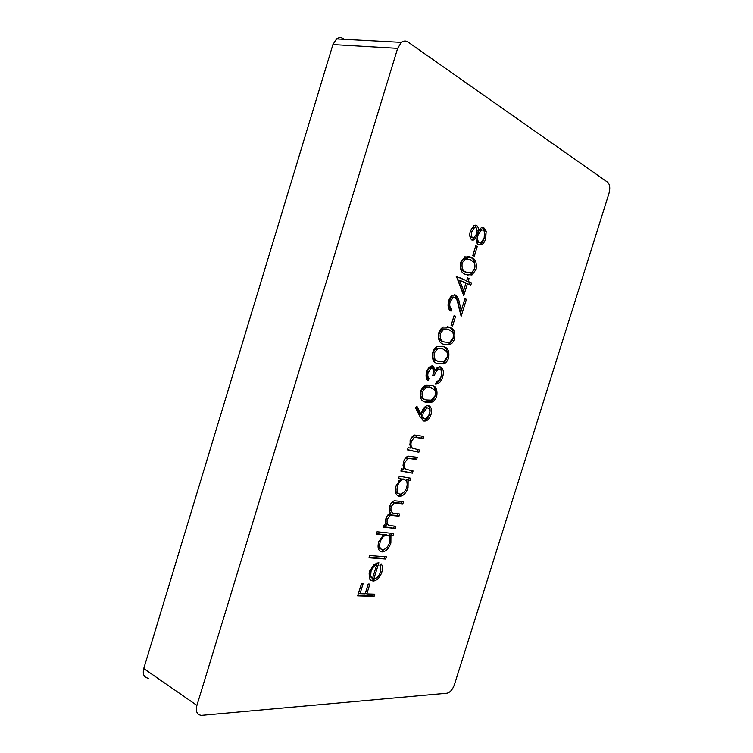 <?xml version="1.0" encoding="UTF-8"?>
<svg xmlns="http://www.w3.org/2000/svg" width="753" height="753" viewBox="0 0 753 753"><rect width="100%" height="100%" fill="white"/><g stroke="black" fill="none" stroke-linecap="round" stroke-linejoin="round"><path stroke-width="1.13" d="M474.249 256.218L472.752 255.502L475.774 245.77L477.261 246.513L474.249 256.218M463.726 295.628L456.309 276.2L466.625 280.784L467.528 277.876L469.025 278.554L468.131 281.453L471.491 282.949L470.794 285.199L467.425 283.712L463.726 295.628M452.609 325.927L451.075 325.343L454.078 315.658L455.603 316.26L452.609 325.927M448.619 357.939C447.527 361.082 445.898 363.068 443.715 363.906L438.105 363.68C433.53 363.012 431.704 359.303 432.636 352.564C433.719 349.392 435.356 347.359 437.559 346.455L443.404 346.596C447.875 347.491 449.616 351.274 448.619 357.939L447.113 357.496C446.03 360.64 444.392 362.626 442.209 363.454L437.719 363.548M436.74 396.163C435.554 399.523 433.775 401.603 431.413 402.394L426.123 402.271C421.492 401.81 419.628 398.243 420.532 391.569C421.746 388.134 423.562 385.997 425.991 385.15L431.413 385.235C435.94 385.922 437.719 389.565 436.74 396.163L435.243 395.673C434.067 399.034 432.288 401.114 429.925 401.904L424.636 401.773L426.123 402.271M418.875 452.299L407.448 449.918L408.145 447.668L410.225 448.11L410.103 440.646C411.072 437.719 412.569 435.846 414.611 435.036L423.798 436.439L423.111 438.66L414.526 437.267L411.402 441.352C410.573 444.534 410.94 446.821 412.512 448.223L419.562 450.078L418.875 452.299L407.524 449.692M398.582 478.503L399.278 476.254L410.809 478.268L410.112 480.48L408.145 480.141L408.032 487.878C406.479 492.358 404.107 495.154 400.907 496.274L399.118 496.368C395.636 495.21 394.619 491.709 396.078 485.864L400.737 478.87L398.582 478.503M376.359 534.028L377.055 531.778L393.631 533.529L392.953 535.731L390.939 535.524L390.873 543.082C389.169 547.911 386.59 550.838 383.117 551.874L381.865 551.94C378.307 551.027 377.253 547.676 378.703 541.878L383.493 534.762L376.359 534.028M380.256 572.544C381.122 569.654 380.98 567.395 379.823 565.776L381.112 563.856C382.693 565.795 382.919 568.628 381.78 572.355C380.067 577.278 377.422 580.168 373.865 581.015L372.886 581.062L369.535 578.793L369.488 571.574L374.119 564.421L378.863 562.736L373.855 578.869L374.561 578.822C377.102 578.182 379.004 576.092 380.256 572.544M446.981 693.231C450.106 692.468 452.581 689.644 454.398 684.741L608.989 193.361C610.354 188.146 609.902 184.438 607.662 182.245L408.041 42.064C405.839 40.615 403.627 40.728 401.377 42.394L397.631 48.38L196.91 705.401C195.488 711.434 197.004 714.748 201.446 715.35L446.981 693.231M374.1 596.414L357.609 595.924L361.374 583.763L363.087 583.839L360.019 593.74L365.139 593.901L368.189 584.064L369.874 584.14L366.824 593.957L374.778 594.221L374.1 596.414L372.688 595.708L357.816 595.246M385.715 559.027L368.998 557.785L369.695 555.545L386.393 556.825L385.715 559.027L384.294 558.359L369.168 557.229M395.203 528.484L383.475 527.175L384.171 524.935L386.233 525.17L385.348 522.46L385.913 518.629C386.92 515.692 388.463 513.875 390.562 513.188C389.245 511.541 388.981 509.188 389.79 506.129C390.779 503.22 392.294 501.451 394.356 500.801L403.533 501.658L402.846 503.87L394.148 502.957L391.118 506.713C390.421 511.372 391.776 513.593 395.212 513.395L399.711 513.979L399.024 516.182L390.412 515.41L387.249 519.194C386.524 523.655 387.776 525.829 390.995 525.716L395.89 526.281L395.203 528.484L383.625 526.714M412.38 473.204L400.869 471.114L401.565 468.874L403.664 469.26L403.523 461.871C404.512 458.869 406.065 456.958 408.164 456.158L417.294 457.372L416.607 459.584L408.07 458.379L404.832 462.53C404.003 465.702 404.38 467.971 405.971 469.317L413.068 470.992L412.38 473.204L400.963 470.823M420.325 417.171L415.496 407.815L416.898 406.3L421.162 414.592L421.821 411.957C422.875 408.804 424.494 406.761 426.687 405.829L428.702 405.745C431.45 406.968 432.203 409.971 430.961 414.743C429.869 418.028 428.175 420.108 425.897 420.983L423.958 421.087L420.325 417.171M428.203 372.5C427.469 375.116 427.723 377.121 428.946 378.514L428.25 380.773C426.076 379.088 425.52 376.171 426.593 372.029C427.563 369.026 429.059 367.031 431.102 366.033L432.919 365.911L435.168 369.864L437.314 367.549L440.477 366.918C443.348 368.528 444.072 371.916 442.66 377.084C441.587 380.519 439.874 382.731 437.531 383.71L435.629 384.039L436.326 381.799L439.027 380.472L441.136 376.566C442.237 372.933 441.832 370.476 439.912 369.205L438.604 369.271C436.58 370.504 435.149 372.716 434.302 375.907L432.721 375.427C433.897 372.095 433.719 369.676 432.213 368.179L431.224 368.226L428.203 372.5L426.697 372.029C425.963 374.655 426.217 376.651 427.45 378.044L428.946 378.514M454.567 338.784C453.522 341.824 451.96 343.773 449.87 344.62L444.101 344.337C439.564 343.566 437.757 339.791 438.698 333.014C439.743 329.927 441.324 327.931 443.451 327.028L449.409 327.235C453.861 328.242 455.574 332.092 454.567 338.784L453.052 338.361C452.016 341.401 450.454 343.349 448.355 344.196L444.27 344.403M450.172 301.661C449.24 305.313 449.795 307.742 451.838 308.956L451.132 311.224C448.195 309.587 447.367 306.142 448.647 300.908C449.541 298.037 450.953 296.136 452.864 295.195L455.527 295.091C457.504 296.513 458.765 298.96 459.292 302.433L461.288 310.321L464.912 298.677L466.408 299.308L461.137 316.279L458.04 304.09C457.617 301.021 456.582 298.8 454.944 297.416L453.268 297.473L450.172 301.661L448.637 301.285C447.706 304.927 448.27 307.356 450.303 308.57L451.838 308.956M476.056 269.612L471.971 275.024L465.778 274.506C461.344 273.348 459.612 269.32 460.582 262.421L464.686 256.895L471.114 257.319C475.454 258.703 477.101 262.797 476.056 269.612L474.512 269.273L470.427 274.685L467.378 275.127M476.508 225.401C477.863 226.295 478.513 228.027 478.437 230.606L481.28 227.764L483.803 227.717L486.184 231.18L485.676 238.663C484.8 241.704 483.407 243.756 481.496 244.81L478.597 244.932C476.809 243.746 475.99 241.412 476.16 237.939L474.014 240L471.905 240.085C469.712 238.183 469.223 235.049 470.427 230.672L473.995 225.533L476.508 225.401L475.181 225.147M343.283 38.619C341.043 37.236 338.803 37.339 336.572 38.911L332.92 44.587L143.748 668.56C142.43 674.312 144.002 677.549 148.463 678.284M361.468 583.773L358.607 593.016L360.019 593.74M368.264 584.064L365.412 593.242L366.824 593.957M373.168 594.164L372.688 595.708M380.585 564.637L380.745 570.294M380.481 571.725L381.78 572.355M377.149 577.513L371.474 580.365L372.886 581.062M371.474 580.365L370.674 580.262M377.187 562.868L376.594 564.788M372.566 578.229L373.855 578.869M369.121 572.939L369.262 575.584L372.462 578.558L376.716 564.854C374.137 565.691 372.227 567.922 371.003 571.546L370.674 576.28L372.462 578.558M376.716 564.854L375.295 564.166L373.347 565.089M369.262 575.584L370.674 576.28M369.704 570.925L371.003 571.546M384.802 556.702L384.294 558.359M392.059 533.359L391.522 535.091L392.953 535.731M391.522 535.091L389.508 534.884L390.939 535.524M389.508 534.884L389.988 540.155M389.574 542.499L390.873 543.082M386.788 547.6L381.696 551.205L380.434 551.271L381.865 551.94M380.434 551.271L379.917 551.196M376.509 533.538L383.493 534.762M387.306 535.167L385.705 534.489L382.731 535.392M378.26 543.581C378.044 546.734 378.957 548.56 380.99 549.041M387.136 535.138L386.007 535.195C383.39 536.032 381.442 538.291 380.18 541.981C379.06 546.424 379.851 549.003 382.571 549.718L383.446 549.671C386.129 548.881 388.143 546.612 389.47 542.875C390.628 538.433 389.847 535.854 387.136 535.138L385.705 534.489M378.863 541.379L380.18 541.981M401.97 501.432L401.405 503.268L402.846 503.87M401.405 503.268L392.699 502.345L390.882 503.682M389.79 506.148L391.118 506.713M389.31 509.084L392.059 512.445M398.139 513.772L397.584 515.56L399.024 516.182M397.584 515.56L388.972 514.779L387.023 516.163M385.922 518.61L387.249 519.194M385.432 520.812C385.545 523.222 386.458 524.568 388.181 524.841M394.308 526.102L393.772 527.853M409.256 477.995L408.663 479.906L410.112 480.48M408.663 479.906L406.686 479.567L408.145 480.141M406.686 479.567L407.194 484.527M406.714 487.342L408.032 487.878M404.455 491.7L399.457 495.672L397.669 495.766L399.118 496.368M398.676 478.183L400.737 478.87M404.154 479.397L401.424 478.993L398.553 480.951M395.56 487.982C395.4 491.172 396.342 493.027 398.375 493.544M404.417 479.501L402.883 479.576C400.464 480.48 398.676 482.635 397.528 486.061C396.398 490.542 397.16 493.234 399.824 494.137L401.067 494.072C403.561 493.243 405.425 491.078 406.648 487.567C407.815 483.106 407.072 480.414 404.417 479.501L402.959 478.917M396.191 485.525L397.528 486.061M415.76 457.062L415.148 459.029L416.607 459.584M415.148 459.029L408.568 458.266M407.1 457.711L404.681 459.236M403.486 462.013L404.832 462.53M402.921 465.062L404.502 468.743L405.971 469.317L404.502 468.743M411.524 470.7L410.922 472.63M422.273 436.091L421.642 438.133L423.111 438.66M421.642 438.133L415.129 437.135M413.651 436.599L411.157 438.208M410.046 440.853L411.402 441.352M409.481 444.082L411.044 447.677L412.512 448.223M411.044 447.677L412.738 448.364M418.028 449.757L417.407 451.753M416.108 407.157L419.675 414.075L421.162 414.592M428.128 405.641C430.142 407.354 430.594 410.216 429.483 414.244L430.961 414.743M429.483 414.244C428.382 417.52 426.697 419.6 424.419 420.475L422.97 420.654M423.45 420.918L423.958 421.087M428.09 408.004L426.904 408.051L423.261 412.842C422.395 416.042 422.875 418.056 424.711 418.866L425.859 418.819L429.436 414.225C430.311 411.016 429.859 408.945 428.09 408.004L425.417 407.552L421.784 412.333C420.908 415.534 421.398 417.539 423.233 418.357M421.784 412.333L423.261 412.842M430.97 385.122C434.876 386.176 436.298 389.696 435.243 395.673M429.728 387.174L424.588 386.948L420.673 391.466C420.127 396.586 421.68 399.269 425.323 399.523M422.169 391.955C421.624 397.076 423.167 399.768 426.819 400.022L431.262 400.21L435.206 395.645C435.893 392.925 435.573 390.892 434.255 389.555L430.707 387.484L426.085 387.428L422.169 391.955L420.673 391.466M429.21 387.004L430.707 387.484M427.45 378.044L427.017 379.446M432.128 365.807L433.662 369.403L435.168 369.864M439.658 366.777C441.973 368.754 442.482 372.029 441.173 376.622L442.66 377.084M441.173 376.622C440.091 380.058 438.378 382.26 436.043 383.239L435.855 383.296M438.604 369.271L437.107 368.819L439.912 369.205M437.107 368.819C435.074 370.043 433.643 372.255 432.796 375.446L434.302 375.907M431.224 368.226L429.718 367.765L430.707 367.718L432.213 368.179M429.718 367.765L426.697 372.029M447.113 357.496C448.11 350.842 446.369 347.067 441.889 346.164L443.404 346.596M441.512 348.507L436.269 348.281L432.73 352.573C432.166 357.76 433.69 360.555 437.286 360.969L438.142 361.224M434.246 353.016C433.681 358.202 435.196 361.007 438.792 361.421L443.508 361.694L447.103 357.346C447.79 354.607 447.489 352.526 446.2 351.114L442.698 348.855L437.785 348.724L434.246 353.016L432.73 352.573M447.414 326.661L449.409 327.235M447.894 326.83C452.337 327.828 454.059 331.678 453.052 338.361M446.981 329.014L442.162 328.901L438.773 333.09C438.199 338.304 439.705 341.156 443.282 341.655L444.938 342.135M440.298 333.513C439.724 338.728 441.22 341.589 444.797 342.078L449.635 342.399L453.071 338.153C453.758 335.405 453.457 333.306 452.176 331.847L448.703 329.494L443.686 329.315L440.298 333.513L438.773 333.09M454.021 315.846L455.603 316.26M454.078 315.865L451.132 325.362M450.303 308.57L449.767 310.283M454.539 294.856L455.527 295.091M454.247 294.847C456.064 296.362 457.24 298.762 457.768 302.057L459.763 309.935L461.288 310.321M464.836 298.913L466.408 299.308M464.883 298.932L460.394 313.37M453.4 297.04L451.734 297.096L448.637 301.285M456.224 276.492L466.625 280.784M467.434 278.177L469.025 278.554M467.491 278.196L466.587 281.095L468.131 281.453M466.587 281.095L471.491 282.949M469.957 282.591L469.345 284.559M462.803 293.303L465.891 283.354L467.425 283.712M459.481 280.201L457.937 279.843L462.06 290.187L463.594 290.545L465.919 283.043L459.481 280.201L463.594 290.545M467.858 256.312L471.114 257.319M469.561 256.989C473.91 258.373 475.557 262.468 474.512 269.273M467.575 258.74L463.519 258.853L460.591 262.712C459.989 268.04 461.438 271.099 464.93 271.889L467.924 272.802M462.144 263.051C461.542 268.379 462.982 271.447 466.474 272.238L471.566 272.802L474.597 268.849C475.294 266.073 475.021 263.889 473.778 262.289L470.409 259.587L465.072 259.183L462.144 263.051L460.591 262.712M475.651 246.165L477.261 246.513M475.708 246.193L472.818 255.531M475.039 225.166L476.847 229.288M477.044 230.333L478.437 230.606M482.287 227.434L483.803 227.717M482.268 227.434L484.621 230.879L486.184 231.18M484.621 230.879L484.123 238.353L485.676 238.663M484.123 238.353C483.247 241.393 481.854 243.435 479.943 244.499L478.56 244.913M474.014 240L472.451 239.689L474.606 237.628L476.16 237.939M472.451 239.689L471.689 239.953M476.207 239.802L477.788 242.381L478.692 242.56M481.572 229.703L479.774 229.778L476.602 234.305L476.009 237.901M474.183 227.359L472.837 227.444L470.343 231.275C469.477 234.098 469.712 236.178 471.067 237.496L471.736 237.628M475.745 227.66L474.399 227.745L471.905 231.576C471.039 234.409 471.274 236.48 472.63 237.807L473.948 237.732L476.649 233.901C477.449 231.049 477.148 228.968 475.745 227.66M470.343 231.275L471.905 231.576M471.067 237.496L472.63 237.807M483.125 229.994L481.336 230.07L478.155 234.607C477.091 238.372 477.487 241.064 479.341 242.692L481.148 242.607L484.217 237.882C485.318 234.23 484.951 231.595 483.125 229.994M476.602 234.305L478.155 234.607M477.788 242.381L479.341 242.692M397.631 48.38L332.92 44.587M196.91 705.401L143.748 668.56M395.137 502.373L396.586 502.985M391.682 514.817L393.122 515.438M409.792 457.965L411.26 458.521M416.324 436.928L417.802 437.465M437.286 360.969L438.792 361.421M443.282 341.655L444.797 342.078M457.768 302.057L459.292 302.433M464.93 271.889L466.474 272.238M401.377 42.394L336.572 38.911M373.865 581.015L372.443 580.318M383.117 551.874L381.696 551.205M386.007 535.195L384.576 534.555M394.148 502.957L392.699 502.345M390.412 515.41L388.972 514.779M400.907 496.274L399.457 495.672M402.883 479.576L401.424 478.993M408.07 458.379L406.601 457.824M414.526 437.267L413.058 436.731M425.897 420.983L424.419 420.475M426.904 408.051L425.417 407.552M431.413 402.394L429.925 401.904M426.085 387.428L424.588 386.948M437.531 383.71L436.043 383.239M443.715 363.906L442.209 363.454M437.785 348.724L436.269 348.281M449.87 344.62L448.355 344.196M443.686 329.315L442.162 328.901M453.268 297.473L451.734 297.096M471.971 275.024L470.427 274.685M465.072 259.183L463.519 258.853M481.496 244.81L479.943 244.499M474.399 227.745L472.837 227.444M481.336 230.07L479.774 229.778"/></g></svg>
